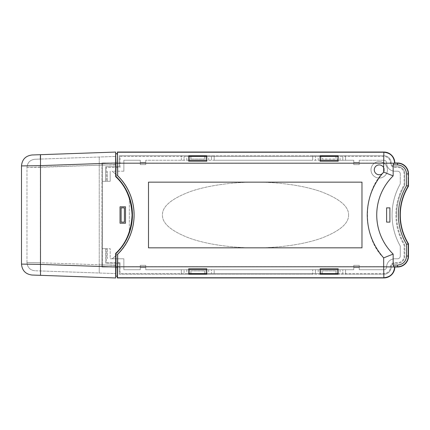 <?xml version="1.0" encoding="UTF-8"?>
<svg xmlns="http://www.w3.org/2000/svg" width="430" height="430" viewBox="0 0 430 430"><rect width="100%" height="100%" fill="white"/><g stroke="black" fill="none" stroke-linecap="round" stroke-linejoin="round"><path stroke-width="0.32" stroke-dasharray="2.15 1.61" d="M379.217 178.041A8.213 8.213 0 0 0 387.425 169.834A8.213 8.213 0 0 0 379.217 161.621A8.213 8.213 0 0 0 371.004 169.834A8.213 8.213 0 0 0 379.217 178.041A8.213 8.213 0 0 0 387.425 169.834A8.213 8.213 0 0 0 379.217 161.621A8.213 8.213 0 0 0 371.004 169.834A8.213 8.213 0 0 0 379.217 178.041M392.079 214.989A62.947 62.947 0 0 0 400.287 246.073A62.947 62.947 0 0 1 400.287 183.906A62.947 62.947 0 0 0 392.079 214.989M379.217 164.905A4.929 4.929 0 0 0 374.288 169.834A4.929 4.929 0 0 0 379.217 174.757A4.929 4.929 0 0 0 384.14 169.834A4.929 4.929 0 0 0 379.217 164.905A4.929 4.929 0 0 1 383.899 168.297M396.621 214.989A58.432 58.432 0 0 0 404.834 244.858A58.432 58.432 0 0 1 404.834 185.12A58.432 58.432 0 0 0 396.621 214.989M338.163 160.25L353.761 160.25L353.761 162.443L359.238 162.443L359.238 160.25L359.238 164.631L359.238 160.25L383.866 160.25A2.736 2.736 0 0 1 386.608 162.992A8.213 8.213 0 0 0 394.815 171.199L397.551 171.199A2.736 2.736 0 0 1 400.287 173.935A2.736 2.736 0 0 0 397.551 171.199L394.815 171.199A8.213 8.213 0 0 1 386.608 162.992A8.213 8.213 0 0 0 394.815 171.199A8.213 8.213 0 0 1 386.608 162.992A2.736 2.736 0 0 0 383.866 160.25A2.736 2.736 0 0 1 386.608 162.992A2.736 2.736 0 0 0 383.866 160.25L359.238 160.25L383.866 160.25L359.238 160.25L359.238 164.631L353.761 164.631L353.761 160.25L145.759 160.25L181.342 160.25L145.759 160.25L145.759 164.631L140.287 164.631L140.287 160.25L123.867 160.25L123.867 171.199L123.867 160.25L140.287 160.25L123.867 160.25L123.867 171.199L112.128 171.199A54.739 54.739 0 0 1 112.128 258.779L112.085 258.779A54.739 54.739 0 0 0 112.085 171.199A54.739 54.739 0 0 1 112.085 258.779L123.867 258.779L123.867 269.728L123.867 258.779L123.867 269.728L140.287 269.728L140.287 265.348L145.759 265.348L145.759 269.728L181.342 269.728L145.759 269.728L145.759 265.348L140.287 265.348L140.287 269.728L123.867 269.728L140.287 269.728L140.287 265.348L145.759 265.348L145.759 269.728L353.761 269.728L353.761 265.348L359.238 265.348L359.238 269.728L383.866 269.728L359.238 269.728L359.238 265.348L353.761 265.348L353.761 269.728L345.553 269.728L345.553 274.243L338.163 274.243L338.163 268.772L320.097 268.772L320.097 274.243L312.712 274.243L312.712 269.728L214.183 269.728L214.183 274.243L206.792 274.243L206.792 268.772L188.732 268.772L188.732 274.243L181.342 274.243L181.342 269.728L181.342 274.243L119.379 274.243L119.379 263.294L105.694 263.294L105.694 248.653L107.446 248.653L102.232 248.653L102.232 181.326L107.446 181.326L105.694 181.326L105.694 166.684L119.379 166.684L119.379 155.735L188.732 155.735L188.732 161.212L206.792 161.212L206.792 155.735L214.183 155.735L214.183 160.25L312.712 160.25L312.712 155.735L320.097 155.735L320.097 161.212L338.163 161.212L338.163 155.735L345.553 155.735L345.553 160.25L353.761 160.25L353.761 164.631L353.761 160.25L345.553 160.25L345.553 155.735L383.893 155.735A7.251 7.251 0 0 1 391.149 162.992A3.693 3.693 0 0 0 394.842 166.684L397.578 166.684A7.251 7.251 0 0 1 404.834 173.935L404.834 185.12L404.834 173.935A7.251 7.251 0 0 0 397.578 166.684L394.842 166.684A3.693 3.693 0 0 1 391.149 162.992A7.251 7.251 0 0 0 383.893 155.735L119.379 155.735L119.379 166.684L105.694 166.684L105.694 181.326L101.974 181.326L101.974 162.992L115.648 162.992L115.654 153.682L115.923 153.945L116.079 176.434L116.009 164.975L102.324 164.975L101.974 163.008L101.974 248.653L105.694 248.653L105.694 263.294L119.379 263.294L119.379 274.243L383.893 274.243L345.553 274.243L345.553 269.728L353.761 269.728L353.761 265.348L359.238 265.348L359.238 269.728L383.866 269.728A2.736 2.736 0 0 0 386.608 266.992A2.736 2.736 0 0 1 383.866 269.728A2.736 2.736 0 0 0 386.608 266.992A8.213 8.213 0 0 1 394.815 258.779A8.213 8.213 0 0 0 386.608 266.992A8.213 8.213 0 0 1 394.815 258.779L397.551 258.779A2.736 2.736 0 0 0 400.287 256.043A2.736 2.736 0 0 1 397.551 258.779L394.815 258.779A8.213 8.213 0 0 0 386.608 266.992A2.736 2.736 0 0 1 383.866 269.728L359.238 269.728L359.238 267.535L353.761 267.535L353.761 269.728L342.817 269.728L342.817 273.561L383.866 273.561A6.568 6.568 0 0 0 390.435 266.992A4.381 4.381 0 0 1 394.815 262.612L397.551 262.612A6.568 6.568 0 0 0 404.119 256.043L404.119 245.046A59.114 59.114 0 0 1 404.119 184.932L404.119 173.935A6.568 6.568 0 0 0 397.551 167.367L394.815 167.367A4.381 4.381 0 0 1 390.435 162.992A6.568 6.568 0 0 0 383.866 156.423L338.163 156.423M181.342 160.25L181.342 155.735L181.342 160.25M400.287 173.935L400.287 183.906L400.287 173.935A2.736 2.736 0 0 0 397.551 171.199A2.736 2.736 0 0 1 400.287 173.935M400.287 246.073L400.287 256.043L400.287 246.073A62.947 62.947 0 0 1 400.287 183.906A62.947 62.947 0 0 0 400.287 246.073L400.287 256.043A2.736 2.736 0 0 1 397.551 258.779A2.736 2.736 0 0 0 400.287 256.043L400.287 246.073M214.183 269.728L312.712 269.728L312.712 274.243L214.183 274.243L214.183 269.728M312.712 160.25L214.183 160.25L214.183 155.735L312.712 155.735L312.712 160.25M107.446 171.199L107.446 181.326L107.446 171.199M145.759 160.25L145.759 164.631L145.759 160.25L184.078 160.25L184.078 156.423L120.034 156.423L120.034 167.367L106.35 167.367L106.35 181.326L110.182 181.326L110.182 171.199L110.182 181.326L102.275 181.326L102.275 248.653L110.182 248.653L110.182 258.779L112.128 258.779A54.739 54.739 0 0 0 112.128 171.199L123.867 171.199L123.867 160.25L140.287 160.25L140.287 164.631L145.759 164.631L140.287 164.631L140.287 160.25L140.287 162.443L145.759 162.443L145.759 160.25M107.446 258.779L107.446 248.653L107.446 258.779M391.149 266.992A7.251 7.251 0 0 1 383.893 274.243A7.251 7.251 0 0 0 391.149 266.992A3.693 3.693 0 0 1 394.842 263.294A3.693 3.693 0 0 0 391.149 266.992M353.761 164.631L359.238 164.631L353.761 164.631L359.238 164.631L359.238 162.443L353.761 162.443L353.761 164.631M404.834 244.858L404.834 256.043A7.251 7.251 0 0 1 397.578 263.294L394.842 263.294L397.578 263.294A7.251 7.251 0 0 0 404.834 256.043L404.834 244.858M335.975 156.423L335.975 159.019L322.29 159.019L322.29 155.735L335.975 155.735L335.975 159.019L322.29 159.019L322.29 156.423M186.814 269.728L186.814 273.561L184.078 273.561L184.078 269.728L184.078 273.561L120.034 273.561L120.034 262.612L120.034 273.561L189.549 273.561L189.549 269.728L205.97 269.728L189.549 269.728L189.549 273.561L320.92 273.561L320.92 269.728L337.34 269.728L320.92 269.728L320.92 273.561L383.866 273.561A6.568 6.568 0 0 0 390.435 266.992A4.381 4.381 0 0 1 394.815 262.612L397.551 262.612A6.568 6.568 0 0 0 404.119 256.043L404.119 245.046A59.114 59.114 0 0 1 404.119 184.932L404.119 173.935A6.568 6.568 0 0 0 397.551 167.367L394.815 167.367A4.381 4.381 0 0 1 390.435 162.992A6.568 6.568 0 0 0 383.866 156.423L337.34 156.423L337.34 160.25L320.92 160.25L337.34 160.25L337.34 156.423L205.97 156.423L205.97 160.25L189.549 160.25L205.97 160.25L205.97 156.423L120.034 156.423L120.034 167.367L106.35 167.367L106.35 181.326L101.974 181.326L102.275 181.326L101.974 267.008L115.648 267.008L101.974 266.992L101.974 248.653L110.182 248.653L110.182 258.779L123.867 258.779L123.867 269.728L140.287 269.728L140.287 265.348L145.759 265.348L145.759 267.535L140.287 267.535L145.759 267.535L145.759 269.728L188.732 269.728M190.92 273.561L190.92 270.959L190.92 274.243L204.605 274.243L204.605 270.959L204.605 273.561M322.29 273.561L322.29 270.959L322.29 274.243L335.975 274.243L335.975 270.959L335.975 273.561M204.605 156.423L204.605 159.019L204.605 155.735L190.92 155.735L190.92 159.019L190.92 156.423M204.605 159.019L190.92 159.019L204.605 159.019M102.324 164.975L102.324 265.041L101.974 267.008L102.259 266.702L102.259 163.276L101.974 162.992L115.654 163.008L116.009 164.975M190.92 270.959L204.605 270.959L190.92 270.959M322.29 270.959L335.975 270.959L322.29 270.959M148.5 247.83L361.974 247.83L361.974 182.148L148.5 182.148L148.5 247.83M115.648 266.702L102.259 266.702M102.259 163.276L115.648 163.276M204.605 155.735L190.92 155.735M335.975 155.735L322.29 155.735M322.29 274.243L335.975 274.243M190.92 274.243L204.605 274.243M121.115 207.873L121.115 222.106L124.399 222.106L124.399 207.873L121.115 207.873L121.115 222.106L121.115 207.873L124.399 207.873L124.399 222.106L121.115 222.106L124.399 222.106L124.399 207.873L121.115 207.873M389.892 222.106L389.892 207.873L386.608 207.873L386.608 222.106L389.892 222.106L386.608 222.106L386.608 207.873L389.892 207.873L389.892 222.106L389.892 207.873L386.608 207.873L386.608 222.106L389.892 222.106M408.5 186.174L406.533 185.62L406.533 173.956C405.963 168.544 402.969 165.55 397.551 164.975L397.551 163.008A10.949 10.949 0 0 1 408.5 173.935M371.004 169.834A8.213 8.213 0 0 1 379.217 161.621A8.213 8.213 0 0 1 387.425 169.834A8.213 8.213 0 0 1 379.217 178.041A8.213 8.213 0 0 1 371.004 169.834A8.213 8.213 0 0 1 379.217 161.621A8.213 8.213 0 0 1 387.425 169.834A8.213 8.213 0 0 1 379.217 178.041A8.213 8.213 0 0 1 371.004 169.834M384.103 169.21A4.929 4.929 0 0 1 384.14 169.834A4.929 4.929 0 0 0 379.217 164.905A4.929 4.929 0 0 0 374.288 169.834A4.929 4.929 0 0 0 379.217 174.757A4.929 4.929 0 0 0 384.14 169.834A4.929 4.929 0 0 1 384.103 170.452M383.899 171.366A4.929 4.929 0 0 1 383.27 172.629M382.539 173.467A4.929 4.929 0 0 1 379.217 174.757M348.558 214.995C348.848 223.417 339.764 231.157 321.307 238.22C303.08 244.745 277.565 247.943 255.511 247.847C233.452 247.943 207.937 244.751 189.711 238.231C171.253 231.168 162.169 223.428 162.454 215.011C162.137 206.626 171.221 198.886 189.711 191.785C207.894 185.249 233.683 182.057 255.506 182.159C277.323 182.057 303.112 185.244 321.301 191.775C339.791 198.875 348.875 206.615 348.558 214.995C348.88 223.38 339.791 231.12 321.307 238.22C303.118 244.756 277.329 247.949 255.511 247.847C233.689 247.954 207.9 244.761 189.711 238.231C171.221 231.13 162.137 223.39 162.454 215.011C162.169 206.594 171.253 198.853 189.711 191.785C207.937 185.266 233.452 182.067 255.506 182.159C277.56 182.062 303.075 185.255 321.301 191.775C339.764 198.843 348.848 206.583 348.558 214.995M359.238 265.348L353.761 265.348L353.761 267.535L359.238 267.535L359.238 265.348M140.287 164.631L145.759 164.631L145.759 162.443L140.287 162.443L140.287 164.631M320.097 160.25L206.792 160.25M188.732 160.25L184.078 160.25L184.078 156.423L188.732 156.423M206.792 269.728L320.097 269.728M338.163 269.728L342.817 269.728L342.817 273.561L338.163 273.561M320.097 156.423L315.448 156.423L315.448 160.25L315.448 156.423L211.447 156.423L211.447 160.25L211.447 156.423L206.792 156.423M342.817 160.25L342.817 156.423L342.817 160.25M189.549 156.423L189.549 160.25L189.549 156.423M337.34 273.561L337.34 269.728L337.34 273.561M205.97 273.561L205.97 269.728L205.97 273.561M120.034 262.612L106.35 262.612L106.35 248.653L106.35 262.612L120.034 262.612M102.324 265.041L116.009 265.041L115.654 267.008L115.654 276.296L117.562 276.033L117.718 254.275C139.444 233.936 139.444 196.08 117.718 175.746L117.718 162.567L116.079 162.25M397.551 163.008L394.552 162.992C393.923 156.499 390.359 152.935 383.866 152.301L117.562 152.301L117.75 175.73C139.471 196.08 139.471 233.941 117.75 254.291L117.562 276.033M408.5 256.065L408.172 256.065L408.172 243.939L408.5 243.848A54.739 54.739 0 0 1 400.287 215M117.718 162.567L117.299 153.682L117.299 152.043L117.562 152.301M320.92 156.423L320.92 160.25L320.92 156.423M206.792 273.561L211.447 273.561L211.447 269.728L211.447 273.561L315.448 273.561L315.448 269.728L315.448 273.561L320.097 273.561M186.814 273.561L188.732 273.561M383.866 277.936L383.866 277.678C390.359 277.044 393.923 273.48 394.552 266.992L394.815 267.008M116.009 265.041L116.009 253.555A53.449 53.449 0 0 0 116.009 176.467M383.866 152.043L383.608 163.25L117.75 163.25M394.815 163.008L393.853 163.335L393.09 164.975L393.09 175.865L383.608 172.07L383.608 163.25L394.552 162.992L394.552 163.271M408.5 173.956L408.172 173.956L408.172 186.082A55.061 55.061 0 0 0 408.172 243.939L406.533 244.401C401.12 235.35 398.379 225.556 398.32 215.011C398.379 204.465 401.12 194.672 406.533 185.62M394.794 266.992L383.608 266.729L383.608 257.909L393.09 254.114L393.09 265.041L397.551 265.041C402.969 264.471 405.963 261.478 406.533 256.065L406.533 244.401M393.09 265.041L393.853 266.686L394.552 266.75M117.562 277.678L383.866 277.678L383.608 266.729L117.75 266.729M116.009 253.555L115.923 276.033M116.079 176.434C137.793 196.22 137.793 233.802 116.079 253.582M116.079 267.729L117.718 267.412M117.562 153.945L115.923 153.945M393.09 175.865C382.85 185.636 377.379 198.676 376.669 214.989C377.379 231.302 382.85 244.342 393.09 254.114M115.648 267.019L115.648 277.957L40.506 275.334L40.49 264.391L115.648 267.019L115.648 253.404C125.861 243.934 131.333 231.136 132.069 215.011C131.333 198.886 125.861 186.088 115.648 176.617L115.648 163.002L115.648 164.652L115.648 163.002L40.49 165.625L40.339 159.073M125.501 223.218L120.029 223.218L120.029 206.798L125.501 206.798L125.501 223.218L120.029 223.218L120.029 206.798L125.501 206.798L125.501 223.218L125.501 206.798L120.029 206.798L120.029 223.218L125.501 223.218M21.5 165.921L40.49 165.625L40.49 264.391L21.5 264.101L21.5 165.921C22.107 159.455 25.628 155.81 32.067 154.983C25.628 155.81 22.107 159.455 21.5 165.921M40.382 155.493L40.506 154.687M115.648 152.064L115.648 163.002M115.648 176.617L115.648 164.652L115.648 176.617A53.094 53.094 0 0 1 129.333 198.182C132.967 209.399 132.967 220.617 129.333 231.834A53.094 53.094 0 0 1 115.648 253.404L115.648 265.364L115.648 253.404C121.964 247.325 126.522 240.139 129.333 231.834L129.333 198.182C126.522 189.883 121.964 182.691 115.648 176.617M99.228 264.794L99.228 157.014L99.228 273.007L99.228 264.794L115.648 265.364L40.398 262.751L40.576 270.954L115.648 273.582L40.576 270.954L40.398 262.751L26.972 262.553L26.972 167.469L40.398 167.27L40.576 159.062L115.648 156.439L40.576 159.062L40.398 262.751L99.228 264.805M129.333 231.834C132.983 220.617 132.983 209.399 129.333 198.182L129.333 231.834M26.972 262.553L26.972 167.469C27.423 162.615 30.062 159.879 34.9 159.261L40.576 159.062L34.9 159.261C30.062 159.879 27.423 162.615 26.972 167.469L115.648 164.652L40.398 167.27L40.398 262.751L26.977 262.553C27.423 267.406 30.062 270.142 34.9 270.76L40.576 270.954L34.9 270.76C30.062 270.142 27.423 267.406 26.972 262.553C27.423 267.406 30.062 270.142 34.9 270.76M186.814 160.25L186.814 156.423M208.711 160.25L208.711 156.423M318.184 160.25L318.184 156.423M340.076 160.25L340.076 156.423M340.076 269.728L340.076 273.561M318.184 269.728L318.184 273.561M208.711 269.728L208.711 273.561M115.982 163.335L102.297 163.335M406.533 173.956L408.172 173.956A10.621 10.621 0 0 0 397.551 163.335L393.853 163.335M397.551 267.008L397.551 266.686A10.621 10.621 0 0 0 408.172 256.065L406.533 256.065M102.297 266.686L115.982 266.686M393.853 266.686L397.551 266.686L397.551 265.041M383.608 257.909C362.151 237.29 362.151 192.688 383.608 172.07M397.551 164.975L393.09 164.975M26.977 167.469C27.423 162.615 30.062 159.879 34.9 159.261"/><path stroke-width="0.64" d="M382.318 173.661C372.455 185.669 367.435 199.445 367.252 214.989C367.467 231.302 372.939 245.6 383.673 257.887L393.154 254.087A54.755 54.755 0 0 1 393.154 175.892L383.673 172.097L382.318 173.661A4.929 4.929 0 0 1 374.288 169.834A4.929 4.929 0 0 1 383.673 167.738L383.673 171.925A4.929 4.929 0 0 1 383.452 172.344M393.154 175.892L393.154 164.889L393.918 163.25L394.815 162.992A10.949 10.949 0 0 0 383.866 152.043A10.949 10.949 0 0 1 394.815 162.992L397.551 162.992A10.949 10.949 0 0 1 408.5 173.935L408.5 186.152A54.739 54.739 0 0 0 408.5 243.826L406.597 244.358L406.597 256.043C406.022 261.499 403.007 264.514 397.551 265.09L393.154 265.09L393.154 254.087M117.492 152.236L117.653 175.73L117.68 163.18L383.673 163.18L383.866 152.236L117.492 152.236L117.68 163.18M117.68 266.799L117.492 277.742L383.866 277.742L383.673 266.799L117.68 266.799L117.68 254.221A55.121 55.121 0 0 0 117.68 175.72M117.653 175.73A55.088 55.088 0 0 1 117.653 254.205L117.299 277.936L383.866 277.936A10.949 10.949 0 0 0 394.815 267.008L397.551 266.992L394.815 267.008A10.949 10.949 0 0 1 383.866 277.936L383.866 277.742C390.397 277.108 393.982 273.523 394.622 266.992L383.673 266.799L383.673 257.887M115.648 163.276L115.944 163.276L115.944 176.45L116.009 163.18L117.653 163.18M117.653 266.799L116.009 266.799L116.009 253.512A53.449 53.449 0 0 0 116.009 176.424M115.944 176.45A53.379 53.379 0 0 1 115.944 253.485L115.944 266.702L115.648 266.702M121.115 222.106L124.399 222.106L124.399 207.873L121.115 207.873L121.115 222.106M188.732 274.243L188.732 268.772L206.792 268.772L206.792 274.243L188.732 274.243M320.097 274.243L320.097 268.772L338.163 268.772L338.163 274.243L320.097 274.243M338.163 155.735L338.163 161.212L320.097 161.212L320.097 155.735L338.163 155.735M206.792 155.735L206.792 161.212L188.732 161.212L188.732 155.735L206.792 155.735M117.492 277.742L383.866 277.936M148.5 182.148L148.5 247.83L361.974 247.83L361.974 182.148L148.5 182.148M383.866 152.043L117.299 152.043L383.866 152.236C390.402 152.876 393.982 156.461 394.622 162.992L394.815 162.992M383.673 167.738L383.673 163.18L394.622 163.185M335.975 155.735L335.975 156.423M115.944 266.702L115.648 266.992L115.654 276.296L117.492 276.103M115.944 163.276L115.654 162.992L115.648 176.617C125.861 186.088 131.333 198.886 132.069 215.011C131.333 231.136 125.861 243.934 115.648 253.404L115.648 277.957L32.067 275.039C25.623 274.211 22.102 270.567 21.5 264.101L21.5 165.921C22.097 159.449 25.617 155.805 32.067 154.983L115.648 152.064L115.648 163.002L115.654 153.682L117.299 153.682L115.654 153.682L116.009 163.18M408.5 243.826L408.5 256.043A10.949 10.949 0 0 1 397.551 266.992A10.949 10.949 0 0 0 408.5 256.065L408.5 243.848M190.92 156.423L190.92 155.735M204.605 155.735L204.605 156.423M322.29 156.423L322.29 155.735M204.605 273.561L204.605 274.243M190.92 274.243L190.92 273.561M335.975 273.561L335.975 274.243M322.29 274.243L322.29 273.561M116.009 266.799L115.853 276.103M393.154 265.09L393.918 266.729L394.622 266.793M400.287 215A54.739 54.739 0 0 1 408.5 186.174L406.597 185.62C401.185 194.661 398.449 204.449 398.39 214.989C398.449 225.53 401.185 235.317 406.597 244.358M389.892 207.873L386.608 207.873L386.608 222.106L389.892 222.106L389.892 207.873M384.103 170.452A4.929 4.929 0 0 1 383.899 171.366M383.27 172.629A4.929 4.929 0 0 1 382.539 173.467M379.217 174.757A4.929 4.929 0 0 1 374.288 169.834A4.929 4.929 0 0 1 379.217 164.905M338.163 160.25L320.097 160.25M206.792 160.25L188.732 160.25M188.732 269.728L206.792 269.728M320.097 269.728L338.163 269.728M383.899 168.297A4.929 4.929 0 0 1 384.103 169.21M206.792 156.423L188.732 156.423M338.163 156.423L320.097 156.423M408.5 186.174L408.5 173.956A10.949 10.949 0 0 0 408.5 173.935L408.242 186.082A54.997 54.997 0 0 0 408.242 243.896L408.242 256.043A10.691 10.691 0 0 1 397.551 266.729L397.551 266.992M320.097 273.561L338.163 273.561M188.732 273.561L206.792 273.561M40.339 159.073L40.382 155.493M115.648 273.582L115.648 267.019L115.648 273.582M40.506 275.334L32.067 275.039C25.617 274.216 22.097 270.572 21.5 264.101L40.49 264.391L40.506 275.334M32.067 154.983L115.648 152.064M125.501 206.798L120.029 206.798L120.029 223.218L125.501 223.218L125.501 206.798M40.506 154.687L40.49 165.625L21.5 165.921M117.492 153.875L115.853 153.875M408.5 256.043L406.597 256.043M397.551 162.992L397.551 163.25A10.691 10.691 0 0 1 408.242 173.935L406.597 173.935L406.597 185.62M393.154 164.889L397.551 164.889C403.007 165.464 406.022 168.479 406.597 173.935M393.918 266.729L397.551 266.729L397.551 265.09M397.551 164.889L397.551 163.25L393.918 163.25M115.648 267.019L40.49 264.391L40.49 165.625L115.648 163.002"/></g></svg>
